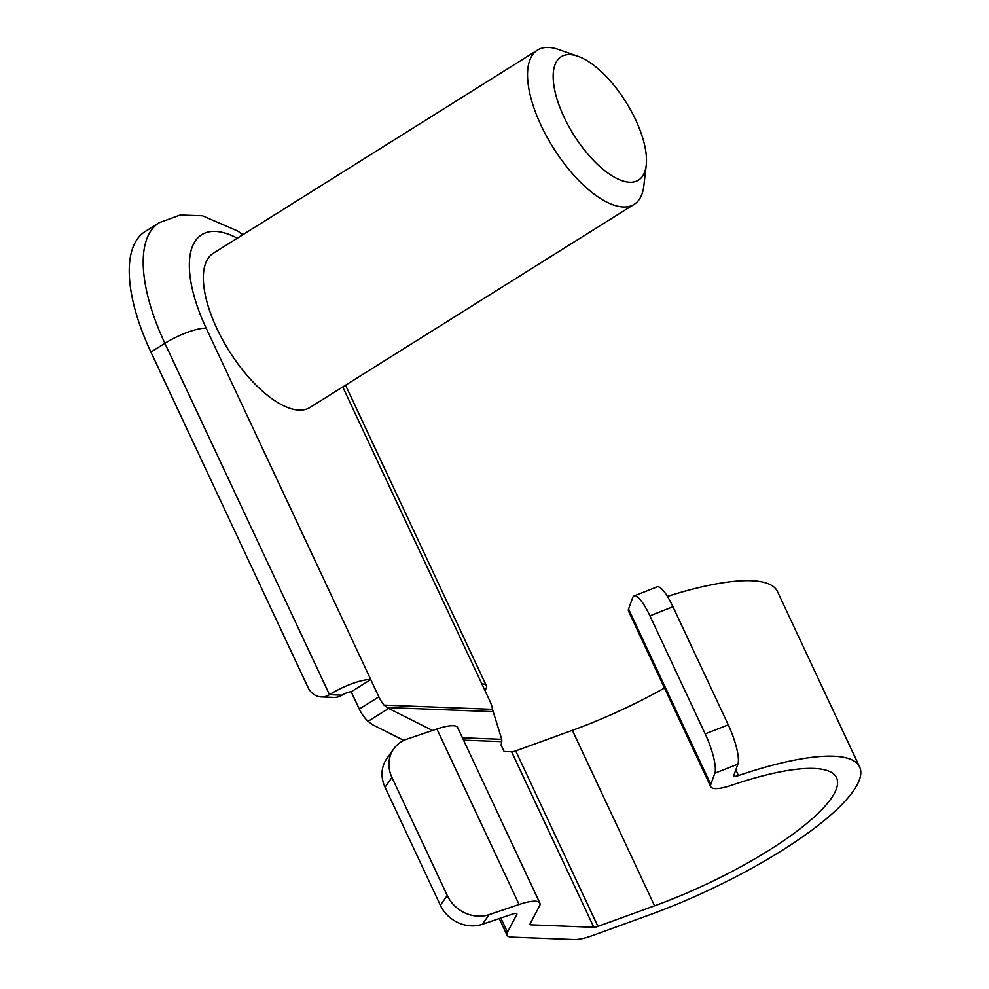 <?xml version="1.0" encoding="UTF-8"?>
<svg xmlns="http://www.w3.org/2000/svg" width="989" height="989" viewBox="0 0 989 989"><rect width="100%" height="100%" fill="white"/><g stroke="black" fill="none" stroke-linecap="round" stroke-linejoin="round"><path stroke-width="1.48" d="M511.622 751.801A7.282 1.83 154.9 0 0 515.714 750.898L597.925 926.396A7.282 1.83 -25.1 0 1 593.833 927.286L511.622 751.801L504.118 751.504L501.114 745.076L501.769 741.639L463.532 740.143M403.809 740.415L372.865 724.875L368.093 721.315A18.198 7.702 -122.1 0 1 359.291 709.076L378.849 696.825A18.198 7.702 57.9 0 0 384.004 705.12L388.652 708.433L368.093 721.315M237.311 238.213A112.857 47.781 57.9 0 0 206.169 328.175L370.751 679.53A32.761 8.233 154.9 0 0 329.485 694.661L164.891 343.307A145.618 61.652 -122.1 0 1 159.217 222.698L145.247 231.463A145.618 61.652 57.9 0 0 150.921 352.059L308.036 687.466A18.198 15.836 -87.8 0 0 321.301 696.899A18.198 15.836 -87.8 0 0 329.485 694.661L342.021 695.156A7.282 1.83 -25.1 0 1 351.194 691.793L359.291 709.076M667.414 596.416A189.307 47.596 154.9 0 1 777.428 591.471L859.626 766.97A189.307 47.596 154.9 0 1 649.353 914.936L592.695 935.495A32.761 8.233 154.9 0 1 574.263 939.55L511.597 937.115A32.761 8.233 154.9 0 1 507.073 935.248L499.26 918.571M859.626 766.97A189.307 47.596 154.9 0 0 738.486 775.574A7.282 1.83 -25.1 0 1 733.826 775.908A7.282 1.83 -25.1 0 1 733.838 775.413L737.881 764.151L714.837 773.225L710.794 784.487A32.761 8.233 154.9 0 0 710.745 786.712A32.761 8.233 154.9 0 0 731.712 785.229A163.815 41.179 154.9 0 1 836.558 777.774A163.815 41.179 154.9 0 1 654.582 905.825L597.925 926.396M593.833 927.286L531.068 924.851A7.282 1.83 -25.1 0 1 530.067 924.431A7.282 1.83 -25.1 0 1 530.153 923.751L539.45 906.134A32.761 8.233 154.9 0 0 539.858 903.068A32.761 8.233 154.9 0 0 519.089 904.49L436.891 729.004A32.761 8.233 -25.1 0 1 457.647 727.583L539.858 903.068M436.891 729.004L407.023 739.104A32.761 28.953 35.5 0 0 393.807 748.797A32.761 28.953 35.5 0 0 391.953 777.478L447.263 895.527A32.761 28.953 35.5 0 0 489.234 914.602L519.089 904.49M500.854 918.027L507.481 932.182L516.802 914.528A7.282 1.83 -25.1 0 0 516.888 913.848A7.282 1.83 -25.1 0 0 512.277 914.157L482.298 924.307A32.761 28.953 -144.5 0 1 440.34 905.232L447.263 895.527M507.481 932.182A32.761 8.233 154.9 0 0 507.073 935.248M432.527 730.475L388.652 708.433M462.444 737.806L501.744 739.327L492.485 709.348A18.198 7.702 57.9 0 0 489.914 701.139L342.738 386.959M634.196 204.315L310.014 407.456A91.013 38.534 -122.1 0 1 299.061 410.101A91.013 38.534 -122.1 0 1 222.587 339.783A91.013 38.534 -122.1 0 1 213.364 253.209L537.546 50.068A91.013 38.534 57.9 0 0 546.769 136.643A91.013 38.534 57.9 0 0 623.231 206.961A91.013 38.534 57.9 0 0 634.196 204.315A91.013 38.534 57.9 0 0 643.851 185.808L646.225 165.324A72.803 30.832 57.9 0 0 625.963 102.065A72.803 30.832 57.9 0 0 577.873 56.237A72.803 30.832 57.9 0 0 561.146 110.521A72.803 30.832 57.9 0 0 629.733 182.248A72.803 30.832 57.9 0 0 646.225 165.324M351.194 691.793L370.751 679.53L378.849 696.825M577.873 56.237L558.402 49.45A91.013 38.534 57.9 0 0 537.546 50.068M501.744 739.327L501.769 741.639M515.714 750.898L572.371 730.339A163.815 41.179 154.9 0 0 664.509 688.01M634.085 595.959L657.129 586.885A32.761 7.702 68.5 0 1 672.953 606.764L649.909 615.838A32.761 7.702 -111.5 0 0 634.085 595.959A32.761 7.702 -111.5 0 0 632.639 597.727L628.584 608.989L710.794 784.487M714.837 773.225A32.761 7.702 -111.5 0 0 705.206 733.9L728.25 724.813A32.761 7.702 68.5 0 1 737.881 764.151M649.909 615.838L705.206 733.9M672.953 606.764L728.25 724.813M710.745 786.712L628.547 611.227A32.761 8.233 -25.1 0 1 628.584 608.989M391.953 777.478L385.03 787.182L440.34 905.232M385.03 787.182A32.761 28.953 -144.5 0 1 386.884 758.501L393.807 748.797M342.021 695.156A18.198 15.836 92.2 0 1 333.837 697.393L321.301 696.899M484.87 690.384A32.761 8.233 154.9 0 0 486.328 685.723A32.761 8.233 154.9 0 0 481.816 683.856M489.234 914.602L482.298 924.307M530.364 923.355L531.068 924.851M493.115 711.672L386.946 707.543M384.004 705.12L492.485 709.348M206.169 328.175A32.761 8.233 154.9 0 0 164.891 343.307L150.921 352.059M572.371 730.339L654.582 905.825M735.816 769.887L738.486 775.574M516.802 914.528L516.307 913.477M486.328 685.723L345.557 385.191M242.96 234.665L237.545 230.969L202.448 215.775L180.035 215.058L159.217 222.698"/></g></svg>
